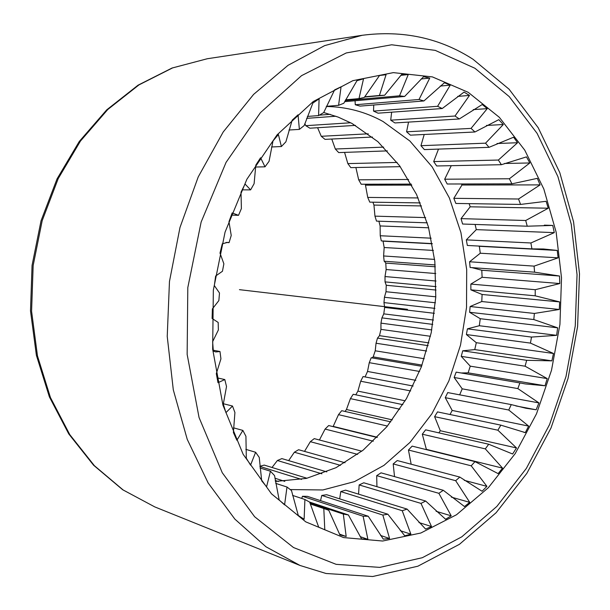 <?xml version="1.0" encoding="UTF-8"?>
<svg xmlns="http://www.w3.org/2000/svg" width="610" height="610" viewBox="0 0 610 610"><rect width="100%" height="100%" fill="white"/><g stroke="black" fill="none" stroke-linecap="round" stroke-linejoin="round"><path stroke-width="0.91" d="M326.297 106.498C346.556 106.811 365.474 111.813 383.034 121.504L409.859 140.994L432.185 166.919L449.357 197.907L460.931 232.585L466.688 269.574L466.528 307.509L460.527 345.069L448.868 380.93L431.88 413.793L410.027 442.364L383.964 465.369L354.547 481.603L322.85 489.96L290.2 489.571M323.712 112.514L338.207 117.112L352.039 123.487L377.88 141.665L399.603 165.752L416.584 194.559L428.411 226.874L434.838 261.454L435.776 297.1L431.239 332.625L421.373 366.846L406.458 398.597L386.87 426.733L363.163 450.127L336.041 467.679L306.418 478.4L275.392 481.435M355.439 125.378L309.888 128.199L305.778 125.683L304.825 123.662M350.689 122.77L305.778 125.683M372.42 137.036L325.016 139.37L321.256 136.289L317.604 127.719M368.257 133.811L321.256 136.289M387.327 150.891L338.702 152.591L335.325 149.008L331.764 139.034M383.675 147.124L335.325 149.008M400.267 166.667L350.803 167.628L347.845 163.602L344.574 152.386M397.118 162.435L347.845 163.602M411.254 184.098L361.189 184.228L358.68 179.82L355.882 167.529M408.608 179.47L358.68 179.82M420.267 202.909L369.774 202.146L367.738 197.419L365.306 184.22M418.132 197.945L367.738 197.419M427.267 222.833L376.5 221.117L374.952 216.146L373.953 205.074L372.916 202.192M425.658 217.61L374.952 216.146M432.246 243.596L381.296 240.897L380.251 235.742L380.099 225.944L378.901 221.201M431.156 238.182L380.251 235.742M435.182 264.946L384.155 261.24L383.606 255.964L384.17 247.515L383.019 240.988M434.617 259.41L383.606 255.964M436.074 286.624L385.04 281.889L385.001 276.551L386.138 269.536L385.779 263.093L384.384 261.255M436.036 281.027L385.001 276.551M434.93 308.363L383.972 302.598L384.437 297.268L386 291.733L386.26 285.274L385.04 281.889M435.418 302.773L384.437 297.268M431.781 329.918L380.96 323.132L381.921 317.871L383.781 313.868L384.635 307.448L383.972 302.598M432.78 324.398L381.921 317.871M426.649 351.032L376.042 343.239L377.491 338.115L379.489 335.668L380.945 329.369L380.96 323.132M428.159 345.656L377.491 338.115M419.588 371.459L369.263 362.683L371.185 357.757L421.586 366.282M410.644 390.941L360.693 381.227L363.064 376.553L413.122 386.031M399.901 409.226L350.399 398.635L353.205 394.274L402.836 404.651M387.426 426.07L338.489 414.663L341.707 410.683L390.796 421.884M373.312 441.205L325.084 429.089L328.676 425.544L377.094 437.484M357.643 454.389L310.322 441.686L314.249 438.628L361.821 451.194M340.502 465.346L294.363 452.231L298.58 449.722L345.054 462.754M321.882 473.802L277.39 460.512L281.85 458.606L326.823 471.881M301.576 479.407L259.86 466.429M306.998 478.263L264.26 465.094L259.852 466.299M278.373 481.496L275.247 480.489M284.817 481.374L274.912 478.209M330.231 114.329L319.32 115.145M335.881 116.235L306.655 118.348M371.887 357.872L373.183 356.896L375.226 350.796L376.042 343.239M365.077 376.934L367.517 371.459L369.263 362.683M355.798 394.815L357.895 391.117L360.693 381.227M345.085 411.453L346.45 409.516L350.399 398.635M333.09 426.634L338.489 414.663M319.426 439.993L325.084 429.089M304.527 451.385L310.322 441.686M288.652 460.619L294.363 452.231M272.014 467.489L277.39 460.512M468.198 92.308L499.323 117.311L524.76 150.151L543.83 189.024L556.145 232.158L561.52 277.832L559.934 324.406L551.509 370.278L536.487 413.847L515.252 453.535L488.343 487.71L456.524 514.741L420.839 533.01L382.623 541.032L343.59 537.578L305.785 521.87L271.503 493.841L243.146 454.305L222.932 405.116L212.661 349.164L213.34 290.139L225.052 232.158L246.882 179.256L277.062 134.871L313.25 101.542L352.847 80.672L393.313 72.628L432.383 76.898L468.198 92.308M343.323 514.077L348.401 514.954L361.57 538.904L367.899 539.347L363.11 516.22L368.211 516.235L383.293 539.133L389.577 538.523L382.844 515.053L387.884 514.23L404.743 535.793L410.881 534.177L402.226 510.715L407.129 509.106L425.597 529.091L431.514 526.537L420.984 503.395L425.681 501.054L445.59 519.255L451.209 515.839L438.872 493.315L443.31 490.295L464.484 506.552L469.738 502.358L455.678 480.703L459.803 477.073L482.06 491.248L486.91 486.353L471.21 465.804L474.984 461.633L498.156 473.634L502.541 468.122L485.324 448.884L488.709 444.233L512.621 454L516.502 447.946L497.874 430.202L500.841 425.139L525.317 432.612L528.664 426.108L508.748 410.019L511.264 404.605L525.95 408.25L536.144 409.775L538.927 402.897L517.844 388.593L519.895 382.912L525.21 383.919L545.02 385.764L547.223 378.596L525.103 366.206L526.659 360.312L551.875 360.853L553.476 353.48L530.441 343.102L531.501 337.071L556.648 335.332L557.639 327.829L533.819 319.548L534.368 313.448L559.294 309.468L559.667 301.919L535.206 295.819L535.237 289.712L559.797 283.543L559.53 276.025L534.573 272.174L534.086 266.128L558.12 257.832L557.227 250.435L543.54 248.994L531.912 248.88L530.906 242.971L554.276 232.623L552.751 225.425L527.238 226.203L525.706 220.5L548.26 208.216L546.11 201.3L520.559 204.426L518.523 199.005L540.102 184.891L537.334 178.349L511.92 183.839L509.388 178.76L529.846 162.962L526.476 156.884L501.382 164.708L498.37 160.049L517.554 142.732L513.605 137.212L489.022 147.33L485.552 143.167L503.311 124.524L498.82 119.651L474.946 131.981L471.057 128.397L487.245 108.649L482.251 104.516L459.284 118.965L455.014 116.014L469.502 95.419L464.042 92.11L442.204 108.534L437.599 106.3L450.256 85.141L444.416 82.746L423.912 100.955L419.032 99.491L429.753 78.095L423.584 76.692L404.636 96.456L399.542 95.823L408.25 74.55L401.845 74.206L384.651 95.244L379.428 95.488L386.061 74.717L379.527 75.487L364.262 97.478L358.985 98.622L363.537 78.766L356.972 80.688L343.811 103.258L338.58 105.324L341.074 86.803L334.608 89.891L323.674 112.614L318.58 115.595L319.091 98.843L312.854 103.09L304.23 125.507L299.388 129.389L298.046 114.81L292.167 120.178L285.892 141.81L281.393 146.537L278.396 134.543L272.998 140.956L269.056 161.314L265.007 166.82L260.584 157.754L255.811 165.104L254.103 183.701L250.603 189.885L245.045 184.037L241.003 192.203L241.392 208.574L238.518 215.33L232.166 212.921L228.963 221.727L231.228 235.46L229.063 242.643L227.576 242.383L222.276 243.802L219.996 253.074L223.87 263.802L222.452 271.267L215.627 276.033L214.331 285.564L219.493 293.006L218.86 300.593L212.387 308.896L212.097 318.473L218.189 322.454L218.357 330.002L212.623 341.676L213.347 351.093L215.719 351.94L219.981 351.512L220.934 358.848L216.306 373.648L218.006 382.699L224.8 379.557L226.516 386.549L223.298 404.125L225.929 412.627L232.501 406.031L234.919 412.528L233.394 432.498L236.878 440.275L242.864 430.408L245.929 436.295L246.31 458.209L250.55 465.125L255.62 452.262L259.25 457.431L261.698 480.825L266.578 486.765L270.451 471.225L274.561 475.602L279.166 499.994L284.58 504.889L286.997 487.032L291.496 490.562L298.298 515.48L304.123 519.27L304.909 499.491L309.697 502.144L318.687 527.147L324.794 529.808L323.803 508.519L328.782 510.28L339.915 534.939L346.183 536.487L343.323 514.077L309.933 502.953M346.183 536.487L339.473 534.101M459.284 118.965L394.929 122.938L390.713 120.178L391.643 112.194M455.014 116.014L390.713 120.178M474.946 131.981L410.423 135.161L406.573 131.791L408.54 122.099M471.057 128.397L406.573 131.791M489.022 147.33L424.385 149.595L420.946 145.683L424.209 134.482M485.552 143.167L420.946 145.683M501.382 164.708L436.684 165.966L433.687 161.574L438.498 149.099M498.37 160.049L433.687 161.574M511.92 183.839L447.206 184.006L444.675 179.218L451.27 165.676M509.388 178.76L444.675 179.218M520.559 204.426L455.861 203.45L453.817 198.326L461.961 185.021L461.495 183.968M518.523 199.005L453.817 198.326M527.238 226.203L462.593 224.023L461.046 218.632L470.18 206.805L469.143 203.648M525.706 220.5L461.046 218.632M531.912 248.88L467.344 245.456L466.314 239.867L476.296 229.635L475.114 224.442M530.906 242.971L466.314 239.867M534.573 272.174L470.112 267.485L469.586 261.774L480.276 253.219L479.338 246.295L478.293 246.036M534.086 266.128L469.586 261.774M535.206 295.819L470.867 289.849L470.859 284.077L482.106 277.275L481.793 270.238L471.873 267.615M535.237 289.712L470.859 284.077M533.819 319.548L469.616 312.289L470.127 306.517L481.778 301.538L482.091 294.47L470.867 289.849M534.368 313.448L470.127 306.517M530.441 343.102L466.398 334.547L467.412 328.843L479.323 325.732L480.253 318.71L469.616 312.289M531.501 337.071L467.412 328.843M525.103 366.206L461.229 356.362L462.738 350.803L474.755 349.591L476.296 342.698L466.398 334.547M526.659 360.312L462.738 350.803M517.844 388.593L454.16 377.491L456.158 372.13L519.895 382.912M508.748 410.019L445.262 397.674L447.725 392.581L511.264 404.605M497.874 430.202L434.61 416.661L437.515 411.895L500.841 425.139M485.324 448.884L422.295 434.198L425.62 429.837L488.709 444.233M471.21 465.804L408.448 450.035L412.154 446.131L474.984 461.633M455.678 480.703L393.191 463.928L397.247 460.55L459.803 477.073M438.872 493.315L376.698 475.64L381.052 472.841L443.31 490.295M420.984 503.395L359.153 484.927L358.566 494.146M359.153 484.935L363.758 482.784L425.681 501.054M402.226 510.715L340.761 491.591L345.565 490.143L407.129 509.106M382.844 515.053L321.767 495.434L326.701 494.725L387.884 514.23M363.11 516.22L302.446 496.281L307.432 496.357L368.211 516.235M348.401 514.954L309.407 501.999M323.803 508.519L310.246 503.982M328.782 510.28L327.829 509.96M304.909 499.491L292.571 495.404M286.997 487.032L275.705 483.364M270.451 471.225L260.005 467.962M255.62 452.262L245.838 449.364M242.864 430.408L233.523 427.831M232.501 406.031L223.344 403.728M224.8 379.557L217.053 377.826M219.981 351.512L213.264 350.224M229.063 242.643L226.028 242.444M238.518 215.33L231.342 215.094M250.603 189.885L242.132 189.855M265.007 166.82L255.514 167.026M281.393 146.537L271.557 146.972M299.388 129.389L288.965 130.022M318.58 115.595L307.356 116.434M338.58 105.324L326.365 106.338M358.985 98.622L345.595 99.811M384.651 95.244L364.521 97.051M379.428 95.488L364.666 96.815M404.636 96.456L344.627 101.656M399.542 95.823L345.184 100.589M437.599 106.3L373.541 111.089L373.739 105.004M442.204 108.534L378.078 113.178L373.541 111.089M423.912 100.955L360.068 106.109L355.272 104.752L355.066 100.749M419.032 99.491L355.272 104.752M487.245 108.649L473.223 109.625M461.175 372.977L468.129 372.847L470.264 366.16L461.229 356.362M459.666 394.838L462.212 388.829L454.16 377.491M450.02 414.51L452.193 410.438L445.262 397.674M438.887 432.864L440.306 430.729L434.61 416.661M426.451 449.661L422.295 434.198M411.171 464.225L408.448 450.035M394.525 476.623L393.191 463.928M376.927 486.666L376.698 475.64M339.686 498.866L340.761 491.591M320.54 500.642L321.767 495.434M301.752 498.446L302.446 496.281M450.256 85.141L440.214 86.079M429.753 78.095L421.136 78.972M408.25 74.55L400.8 75.35M386.061 74.717L381.799 75.182M469.502 95.419L457.691 96.395M503.311 124.524L486.46 125.447M517.554 142.732L497.02 143.518M529.846 162.962L504.5 163.48M540.102 184.891L461.961 185.021M548.26 208.216L470.18 206.805M552.751 225.425L544.326 225.151M554.276 232.623L476.296 229.635M557.227 250.435L479.338 246.295M558.12 257.832L480.276 253.219M559.53 276.025L481.793 270.238M559.797 283.543L482.106 277.275M559.667 301.919L482.091 294.47M559.294 309.468L481.778 301.538M557.639 327.829L480.253 318.71M556.648 335.332L479.323 325.732M553.476 353.48L476.296 342.698M551.875 360.853L474.755 349.591M547.223 378.596L470.264 366.16M545.02 385.764L468.129 372.847M538.927 402.897L462.212 388.829M536.144 409.775L515.824 405.924M528.664 426.108L452.193 410.438M525.317 432.612L523.815 432.299M516.502 447.946L440.306 430.729M502.541 468.122L426.649 449.417M486.91 486.353L464.233 480.322M469.738 502.358L451.362 497.127M451.209 515.839L436.112 511.287M431.514 526.537L418.94 522.549M410.881 534.177L400.282 530.677M389.577 538.523L380.556 535.435M367.899 539.347L360.152 536.632M365.771 185.181L411.803 185.104M373.953 205.074L421.479 205.928M380.099 225.944L428.662 227.804M383.202 241.179L432.276 243.794M384.17 247.515L433.413 250.435M385.779 263.093L435.334 266.784M386.138 269.536L435.776 273.539M386.26 285.274L436.028 290.047M386 291.733L435.792 296.826M384.635 307.448L434.389 313.311M383.781 313.868L433.474 320.036M380.945 329.369L430.446 336.293M379.489 335.668L428.876 342.889M375.226 350.796L424.247 358.718M373.183 356.896L422.021 365.1M367.517 371.459L415.807 380.32M357.895 391.117L405.17 400.8M346.45 409.516L392.337 419.886M333.281 426.413L377.315 437.263M407.465 309.331L239.448 289.666M300.059 565.478L326.014 573.484L372.71 576.511L417.865 566.21L459.475 544.295L496.128 512.705L526.865 473.337L550.99 428.029L568.017 378.543L577.601 326.571L579.5 273.791L573.568 221.872L559.766 172.561L538.188 127.696L509.083 89.22L472.994 59.246C439.894 37.98 402.935 30.004 362.111 35.304L324.642 45.62L287.981 65.361L253.638 94.367L223.214 131.966L198.219 176.93L179.98 227.492L169.466 281.477L167.231 336.43L173.301 389.843L187.239 439.36L208.155 482.967L234.865 519.118L265.983 546.789L300.059 565.478L154.787 506.91L123.167 489.99L94.397 465.704L69.761 434.587L50.447 397.552L37.469 355.897L31.583 311.26L33.161 265.525L42.189 220.652L58.224 178.585L80.467 141.055L107.81 109.48L138.973 84.889L172.569 67.908L207.248 58.751L172.05 68.03L138.081 85.164L106.712 109.861L79.285 141.459L57.043 178.89L41.045 220.767L32.063 265.388L30.5 310.879L36.394 355.317L49.38 396.874L68.77 433.946L93.589 465.232L122.686 489.746L154.787 506.91M474.923 68.259L435.227 50.371L391.65 44.782L346.228 52.963L301.523 75.67L260.447 112.652L226.058 162.39L201.14 222.048L187.804 287.615L187.148 354.379L199.051 417.514L222.261 472.727L254.629 516.739L293.509 547.536L336.11 564.326L379.801 567.384L422.311 557.715L461.8 536.823L496.837 506.445L526.354 468.396L549.602 424.468L566.027 376.416L575.253 325.923L577.045 274.66L571.273 224.305L557.906 176.61L537.113 133.392L509.228 96.601L474.923 68.259M362.111 35.304L207.248 58.751"/></g></svg>
